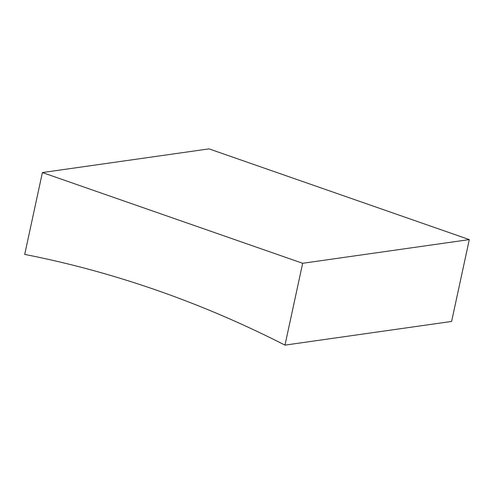 <?xml version="1.0" encoding="UTF-8"?>
<svg xmlns="http://www.w3.org/2000/svg" width="494" height="494" viewBox="0 0 494 494"><rect width="100%" height="100%" fill="white"/><g stroke="black" fill="none" stroke-linecap="round" stroke-linejoin="round"><path stroke-width="0.74" d="M284.97 345.127L451.602 321.446L469.3 239.596L209.03 148.873L42.398 172.554L24.7 254.404A1263.393 1069.072 81.9 0 1 156.882 290.305A1263.393 1069.072 81.9 0 1 284.97 345.127L302.668 263.283L469.3 239.596M302.668 263.283L42.398 172.554"/></g></svg>

